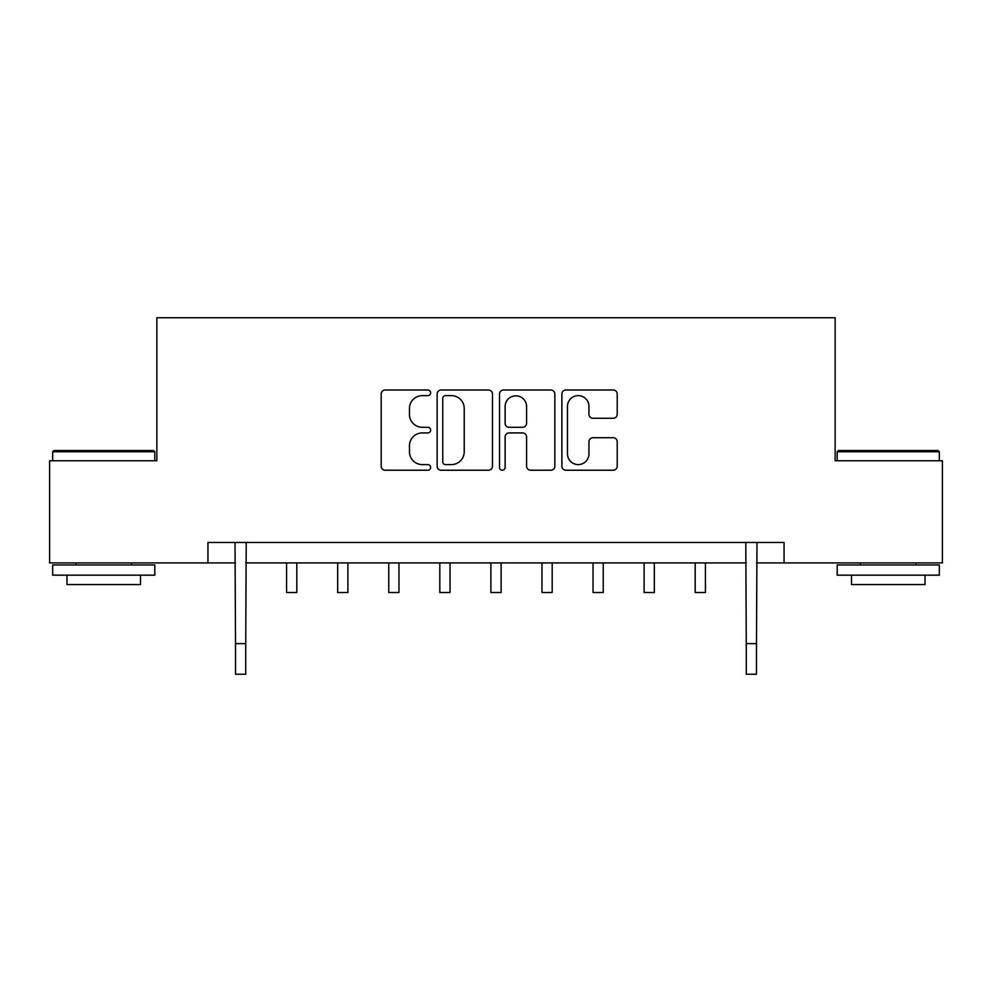 <?xml version="1.0" encoding="UTF-8"?>
<svg xmlns="http://www.w3.org/2000/svg" width="992" height="992" viewBox="0 0 992 992"><rect width="100%" height="100%" fill="white"/><g stroke="black" fill="none" stroke-linecap="round" stroke-linejoin="round"><path stroke-width="1.49" d="M430.627 392.807A2.802 2.802 0 0 0 427.812 390.005L385.206 390.005A4.005 4.005 0 0 0 381.188 394.01L381.188 466.215A4.005 4.005 0 0 0 385.206 470.22L427.812 470.22A2.802 2.802 0 0 0 430.627 467.418A2.802 2.802 0 0 0 427.812 464.603L422.307 464.603A12.834 12.834 0 0 1 409.473 451.769L409.473 445.755A12.834 12.834 0 0 1 422.307 432.921L427.812 432.921A2.802 2.802 0 0 0 430.627 430.106A2.802 2.802 0 0 0 427.812 427.304L422.307 427.304A12.834 12.834 0 0 1 409.473 414.47L409.473 408.456A12.834 12.834 0 0 1 422.307 395.622L427.812 395.622A2.802 2.802 0 0 0 430.627 392.807M613.217 418.277A4.005 4.005 0 0 0 617.222 414.272L617.222 394.01A4.005 4.005 0 0 0 613.217 390.005L565.886 390.005A4.005 4.005 0 0 0 561.881 394.01L561.881 466.215A4.005 4.005 0 0 0 565.886 470.22L613.217 470.22A4.005 4.005 0 0 0 617.222 466.215L617.222 441.738A4.005 4.005 0 0 0 613.217 437.732L592.956 437.732A4.005 4.005 0 0 0 588.95 441.738L588.95 453.877A10.726 10.726 0 0 1 578.224 464.603A10.726 10.726 0 0 1 567.486 453.877L567.486 406.348A10.726 10.726 0 0 1 578.224 395.622A10.726 10.726 0 0 1 588.95 406.348L588.95 414.272A4.005 4.005 0 0 0 592.956 418.277L613.217 418.277M207.936 562.91L49.6 562.91L49.6 460.759L156.86 460.759L156.86 317.75L835.14 317.75L835.14 460.759L942.4 460.759L942.4 562.91L784.064 562.91L784.064 542.475L207.936 542.475L207.936 562.91L235.513 562.91M492.491 394.01A4.005 4.005 0 0 0 488.486 390.005L441.155 390.005A4.005 4.005 0 0 0 437.137 394.01L437.137 466.215A4.005 4.005 0 0 0 441.155 470.22L488.486 470.22A4.005 4.005 0 0 0 492.491 466.215L492.491 394.01M503.514 390.005L550.845 390.005A4.005 4.005 0 0 1 554.863 394.01L554.863 466.215A4.005 4.005 0 0 1 550.845 470.22L530.596 470.22A4.005 4.005 0 0 1 526.578 466.215L526.578 436.926A4.005 4.005 0 0 0 522.573 432.921L509.132 432.921A4.005 4.005 0 0 0 505.126 436.926L505.126 467.418A2.802 2.802 0 0 1 502.312 470.22A2.802 2.802 0 0 1 499.509 467.418L499.509 394.01A4.005 4.005 0 0 1 503.514 390.005M245.731 562.91L746.269 562.91M756.487 562.91L784.064 562.91M445.569 395.622A2.802 2.802 0 0 0 442.754 398.424L442.754 461.801A2.802 2.802 0 0 0 445.569 464.603L451.385 464.603A12.834 12.834 0 0 0 464.219 451.769L464.219 408.456A12.834 12.834 0 0 0 451.385 395.622L445.569 395.622M526.578 406.546A10.726 10.726 0 0 0 515.852 395.82A10.726 10.726 0 0 0 505.126 406.546L505.126 423.299A4.005 4.005 0 0 0 509.132 427.304L522.573 427.304A4.005 4.005 0 0 0 526.578 423.299L526.578 406.546M235.03 542.475L235.513 643.61L245.731 643.61L246.214 542.475M235.513 643.61L235.513 674.25L245.731 674.25L245.731 643.61M286.589 562.91L286.589 592.534L296.806 592.534L296.806 562.91M337.664 562.91L337.664 592.534L347.882 592.534L347.882 562.91M388.74 562.91L388.74 592.534L398.958 592.534L398.958 562.91M439.816 562.91L439.816 592.534L450.033 592.534L450.033 562.91M53.89 450.542L153.586 450.542L154.814 451.769L52.663 451.769L53.89 450.542M103.738 575.162L52.663 575.162L52.663 564.956L154.814 564.956L154.814 575.162L103.738 575.162M140.517 575.162L140.517 584.561L66.96 584.561L66.96 575.162M838.414 450.542L938.11 450.542L939.337 451.769L837.186 451.769L838.414 450.542M888.262 575.162L837.186 575.162L837.186 564.956L939.337 564.956L939.337 575.162L888.262 575.162M925.04 575.162L925.04 584.561L851.483 584.561L851.483 575.162M490.891 562.91L490.891 592.534L501.109 592.534L501.109 562.91M541.967 562.91L541.967 592.534L552.184 592.534L552.184 562.91M593.042 562.91L593.042 592.534L603.26 592.534L603.26 562.91M644.118 562.91L644.118 592.534L654.336 592.534L654.336 562.91M695.194 562.91L695.194 592.534L705.411 592.534L705.411 562.91M745.786 542.475L746.269 643.61L756.487 643.61L756.97 542.475M746.269 643.61L746.269 674.25L756.487 674.25L756.487 643.61M52.663 460.759L52.663 451.769M75.95 564.956L75.95 562.91M131.527 564.956L131.527 562.91M154.814 460.759L154.814 451.769M837.186 460.759L837.186 451.769M860.473 564.956L860.473 562.91M916.05 564.956L916.05 562.91M939.337 460.759L939.337 451.769"/></g></svg>
